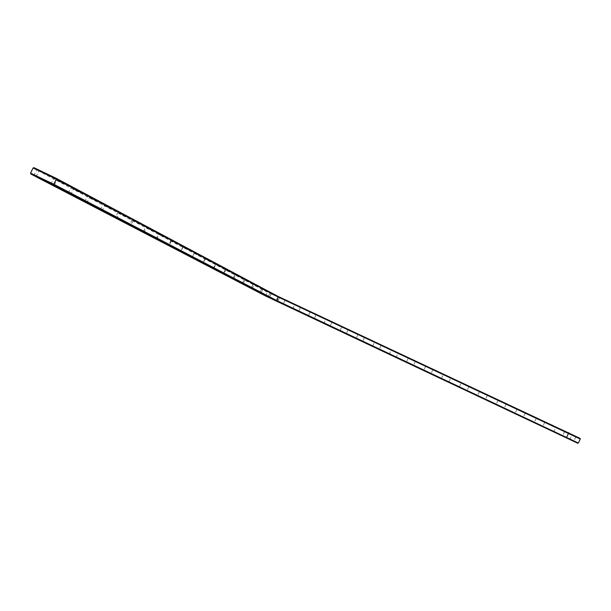 <?xml version="1.0" encoding="UTF-8"?>
<svg xmlns="http://www.w3.org/2000/svg" width="611" height="611" viewBox="0 0 611 611"><rect width="100%" height="100%" fill="white"/><g stroke="black" fill="none" stroke-linecap="round" stroke-linejoin="round"><path stroke-width="0.46" stroke-dasharray="3.06 2.29" d="M34.017 167.681L267.733 291.806L580.03 438.347M279.448 297.297L269.695 292.669L279.448 297.297M294.678 304.446L284.818 299.764L294.678 304.446M271.307 292.967L261.393 288.262L271.307 292.967M262.867 288.484L252.794 283.695L262.867 288.484M310.159 311.702L300.184 306.966L310.159 311.702M325.892 319.079L315.803 314.298L325.892 319.079M341.877 326.58L331.674 321.745L341.877 326.58M254.123 283.832L243.881 278.96L254.123 283.832M245.049 279.006L234.639 274.056L245.049 279.006M358.138 334.202L347.812 329.314L358.138 334.202M374.665 341.954L364.209 337.005L374.665 341.954M391.468 349.836L380.882 344.825L391.468 349.836M408.56 357.847L397.845 352.784L408.56 357.847M235.632 273.995L225.047 268.962L235.632 273.995M225.849 268.794L215.08 263.669L225.849 268.794M215.683 263.387L204.716 258.17L215.683 263.387M205.113 257.766L193.939 252.45L205.113 257.766M194.099 251.908L182.72 246.493L194.099 251.908M425.951 366.004L415.09 360.88L425.951 366.004M443.639 374.299L432.626 369.105L443.639 374.299M461.633 382.738L450.475 377.476L461.633 382.738M479.948 391.323L468.629 385.999L479.948 391.323M498.584 400.06L487.104 394.668L498.584 400.06M517.555 408.958L505.908 403.489L517.555 408.958M536.878 418.016L525.048 412.471L536.878 418.016M556.545 427.242L544.538 421.613L556.545 427.242M576.578 436.636L564.381 430.923L576.593 436.644L575.883 436.896L564.61 431.603L575.868 436.888M182.636 245.805L171.034 240.283L182.636 245.805M170.668 239.443L158.837 233.814L170.668 239.443M158.188 232.806L146.113 227.055L158.188 232.806M145.143 225.871L132.824 219.998L145.143 225.871M131.502 218.616L118.916 212.613L131.502 218.616M117.22 211.016L104.366 204.884L117.22 211.016M102.258 203.058L89.114 196.78L102.258 203.058M86.563 194.71L73.106 188.287L86.563 194.71M70.074 185.943L56.296 179.351L70.074 185.943M52.729 176.716L38.615 169.965L52.729 176.716M33.07 167.979L267.183 292.05L580.251 439.042M278.891 297.542L269.902 293.265L278.891 297.542M294.112 304.683L285.024 300.36L294.112 304.683M270.734 293.211L261.6 288.866L270.734 293.211M262.287 288.728L253.007 284.314L262.287 288.728M309.586 311.946L300.391 307.577L309.586 311.946M325.304 319.316L316.009 314.909L325.304 319.316M341.289 326.816L331.88 322.356L341.289 326.816M253.534 284.084L244.095 279.594L253.534 284.084M244.453 279.265L234.861 274.698L244.453 279.265M357.534 334.446L348.01 329.932L357.534 334.446M374.054 342.191L364.416 337.631L374.054 342.191M390.857 350.072L381.088 345.459L390.857 350.072M407.942 358.092L398.051 353.418L407.942 358.092M235.029 274.263L225.268 269.619L235.029 274.263M225.238 269.069L215.301 264.342L225.238 269.069M215.064 263.669L204.952 258.85L215.889 264.151L215.064 263.669L215.316 264.349L213.438 268.168L224.153 273.346L213.445 268.176M204.479 258.048L194.176 253.145L204.479 258.048M193.458 252.198L182.964 247.203L193.458 252.198M425.317 366.249L415.297 361.513L425.317 366.249M442.998 374.543L432.84 369.747L442.998 374.543M460.984 382.982L450.689 378.125L460.984 382.982M479.284 391.567L468.843 386.648L479.284 391.567M497.919 400.312L487.318 395.325L497.919 400.312M516.883 409.21L506.129 404.146L516.883 409.21M536.183 418.268L525.269 413.135L536.183 418.268M555.85 427.494L544.76 422.285L555.888 427.517L553.986 431.465L542.874 426.218L553.986 431.465M181.979 246.111L171.286 241.009L181.979 246.111M170.003 239.756L159.097 234.555L170.003 239.756M157.508 233.119L146.38 227.819L157.508 233.119M144.448 226.192L133.099 220.777L144.448 226.192M130.8 218.952L119.206 213.415L130.8 218.952M116.502 211.368L104.657 205.701L116.502 211.368M101.533 203.417L89.42 197.62L101.533 203.417M85.815 195.077L73.427 189.15L85.815 195.077M69.31 186.317L56.632 180.245L69.31 186.317M51.958 177.106L38.959 170.889L51.958 177.106M30.55 173.112L265.525 295.472L578.327 443.021M277.226 300.986L268.229 296.694L277.226 300.986M266.656 296.465L569.673 439.24L275.691 300.604M51.759 184.048L51.958 183.644L275.828 300.329M51.958 183.644L32.818 174.456L51.225 184.155M266.77 296.228L84.799 201.615M84.746 201.584L68.676 193.229M68.401 193.091L53.432 184.965M278.486 301.75L266.671 296.114L278.486 301.75M280.327 302.605L280.923 302.819L280.357 302.537M293.723 308.929L281.77 303.239L293.723 308.929M270.322 297.488L258.316 291.768L270.322 297.488M261.859 293.081L249.655 287.262L261.859 293.081M309.197 316.231L297.114 310.48L309.197 316.231M324.93 323.647L312.71 317.835L324.93 323.647M340.923 331.193L328.558 325.304L340.923 331.193M253.091 288.514L240.688 282.595L253.091 288.514M243.988 283.771L231.378 277.753L243.988 283.771M357.183 338.853L344.665 332.903L357.183 338.853M373.711 346.651L361.048 340.632L373.711 346.651M390.521 354.579L377.697 348.484L390.521 354.579M407.621 362.636L394.622 356.473L407.621 362.636M234.548 278.853L221.717 272.727L234.548 278.853M224.741 273.736L211.681 267.511L224.741 273.736M214.545 268.428L201.256 262.081L214.545 268.428M203.944 262.898L190.403 256.437L203.944 262.898M192.9 257.147L179.107 250.563L192.9 257.147M425.012 370.839L411.845 364.591L425.012 370.839M442.7 379.179L429.357 372.855L442.7 379.179M460.702 387.664L447.176 381.264L460.702 387.664M479.016 396.302L465.299 389.81L479.016 396.302M497.66 405.093L483.744 398.517L497.66 405.093M516.639 414.044L502.517 407.369L516.639 414.044M535.962 423.156L521.626 416.381L535.962 423.156M555.636 432.435L541.079 425.562L555.636 432.435M575.677 441.883L560.883 434.902L575.531 442.143M181.398 251.152L167.338 244.438L181.398 251.152M169.4 244.896L155.064 238.046L169.4 244.896M156.874 238.374L142.248 231.378L156.874 238.374M143.791 231.554L128.868 224.413L143.791 231.554M130.112 224.42L114.868 217.126L130.112 224.42M115.785 216.958L100.212 209.504L115.785 216.958M87.167 202.478L70.655 193.908M71.021 194.077L87.174 202.134M54.051 185.24L70.8 193.611L51.805 184.308M51.087 183.239L33.995 175.036L51.087 183.239M292.432 308.158L283.344 303.82L292.432 308.158M269.039 296.717L259.904 292.364L269.039 296.717M260.561 292.295L251.281 287.873L260.561 292.295M307.898 315.444L298.703 311.06L307.898 315.444M323.609 322.852L314.306 318.423L323.609 322.852M339.579 330.383L330.161 325.9L339.579 330.383M251.778 287.72L242.338 283.214L251.778 287.72M242.659 282.962L233.066 278.387L242.659 282.962M355.808 338.036L346.284 333.507L355.808 338.036M372.32 345.818L362.674 341.228L372.32 345.818M389.1 353.731L379.332 349.087L389.1 353.731M406.178 361.781L396.279 357.084L406.178 361.781M233.203 278.036L223.435 273.377L233.203 278.036M213.163 267.587L203.051 262.753L213.163 267.587M202.539 262.043L192.236 257.124L202.539 262.043M191.472 256.276L180.986 251.266L191.472 256.276M423.538 369.961L413.51 365.21L423.538 369.961M441.203 378.293L431.038 373.474L441.203 378.293M459.174 386.763L448.871 381.883L459.174 386.763M477.466 395.386L467.018 390.444L477.466 395.386M496.079 404.161L485.478 399.151L496.079 404.161M515.027 413.097L504.274 408.011L515.027 413.097M534.32 422.193L523.398 417.03L534.32 422.193M575.86 436.88L573.966 440.875L562.7 435.567L573.966 440.875L574.195 441.57M179.947 250.273L169.255 245.164L179.947 250.273M167.933 244.003L157.027 238.794L167.933 244.003M155.393 237.465L144.265 232.142L155.393 237.465M142.287 230.63L130.93 225.199L142.287 230.63M128.585 223.489L116.991 217.936L128.585 223.489M114.234 216.011L102.388 210.337L114.234 216.011M99.203 208.168L87.09 202.371L99.203 208.168M83.432 199.95L71.044 194.008L83.432 199.95M66.866 191.312L54.18 185.232L66.866 191.312M49.445 182.231L36.454 175.991L49.445 182.231M34.323 175.937L34.147 175.12L36.645 170.049L37.408 169.659M569.742 439.683L572.064 434.795M265.686 296.045L265.525 295.472L267.733 291.806M276.638 301.391L278.677 297.175M279.441 297.863L280.044 297.649M268.237 296.702L269.902 293.265L269.695 292.669M293.158 309.044L292.944 308.44L294.624 304.981L295.243 304.767M285.031 300.368L284.818 299.764M269.619 297.045L271.315 293.547L271.933 293.333M261.607 288.873L261.393 288.262M262.906 289.087L263.532 288.873M253.015 284.321L252.794 283.695M310.067 312.221L310.686 312.007M300.398 307.585L300.184 306.966M324.258 323.715L324.044 323.097L325.747 319.576L326.373 319.362M316.017 314.917L315.803 314.298M341.702 327.061L342.328 326.839M331.895 322.364L331.674 321.745M252.641 288.713L252.419 288.071L254.184 284.459L254.825 284.237M242.338 283.221L244.095 279.594L243.881 278.96M245.148 279.67L245.798 279.441M234.868 274.706L234.639 274.056M357.916 334.668L358.55 334.446M348.026 329.94L347.812 329.314M372.657 346.009L374.39 342.389L375.039 342.175M364.431 337.639L364.209 337.005M389.619 354.533L389.39 353.891L391.155 350.256L391.811 350.034M381.104 345.467L380.882 344.825M408.217 358.26L408.866 358.031M395.668 357.298L396.279 357.084L398.051 353.418L397.845 352.784M234.158 279.097L233.929 278.433L235.754 274.683L236.426 274.461M225.276 269.627L225.047 268.962M226.017 269.52L226.696 269.291M213.987 268.046L215.882 264.143L216.584 263.914M204.96 258.858L204.716 258.17M205.357 258.56L206.067 258.323M191.541 257.361L192.236 257.124L194.176 253.145L193.939 252.45M194.397 252.748L195.123 252.503M182.972 247.211L182.72 246.493M425.562 366.394L426.218 366.165M415.312 361.521L415.09 360.88M441.402 378.408L443.196 374.658L443.869 374.436M432.855 369.762L432.626 369.105M459.342 386.862L461.152 383.082L461.832 382.86M448.886 381.89L450.689 378.125L450.475 377.476M479.436 391.659L480.109 391.422M468.866 386.664L468.629 385.999M498.041 400.388L498.713 400.144M487.341 395.332L487.104 394.668M516.975 409.263L517.662 409.026M506.152 404.161L505.908 403.489M536.252 418.306L536.947 418.061M525.3 413.151L525.048 412.471M555.888 427.517L556.59 427.272M544.791 422.3L544.538 421.613M564.633 431.618L564.381 430.923M182.979 246.691L183.72 246.439M171.294 241.024L171.034 240.283M171.072 240.375L171.828 240.123M156.286 239.038L157.027 238.794L159.097 234.555L158.837 233.814M156.806 238.87L156.531 238.099L158.646 233.784L159.425 233.532M143.501 232.401L144.265 232.142L146.38 227.819L146.113 227.055M143.516 231.325L145.67 226.902L146.464 226.65M133.106 220.785L132.824 219.998M132.106 219.716L132.923 219.448M116.182 218.203L116.991 217.936L119.206 213.415L118.916 212.613M117.908 212.193L118.748 211.918M101.556 210.604L102.388 210.337L104.657 205.701L104.366 204.884M101.029 209.863L100.723 209.023L103.045 204.295L103.893 204.028M86.235 202.646L87.098 202.371L89.42 197.62L89.114 196.78M85.387 201.737L85.066 200.866L87.449 196.032L88.32 195.749M70.158 194.29L71.044 194.008L73.427 189.15L73.106 188.287M68.959 193.198L68.638 192.305L71.075 187.348L71.968 187.065M54.18 185.232L56.632 180.245L56.296 179.351M51.698 184.216L51.355 183.3L53.86 178.221L54.776 177.931M35.522 176.281L36.461 175.991L38.967 170.874L38.615 169.965M279.433 297.855L277.776 301.292L277.982 301.887M268.229 296.694L267.641 296.9M32.818 174.456L32.62 174.861M285.024 300.36L283.351 303.827L282.748 304.026M261.6 288.866L259.912 292.364L259.301 292.57M269.611 297.038L269.833 297.649M253.007 284.314L251.281 287.873L250.663 288.079M262.898 289.079L261.18 292.638L261.393 293.265M300.391 307.577L298.703 311.068L298.107 311.274M310.06 312.221L308.372 315.711L308.578 316.322M314.306 318.423L313.703 318.629M331.88 322.356L330.169 325.907L329.566 326.114M339.976 330.604L340.19 331.231M242.338 283.214L241.712 283.428M234.861 274.698L233.066 278.387L232.424 278.608M243.346 283.344L243.575 283.993M348.01 329.932L346.292 333.507L345.681 333.713M357.909 334.66L356.182 338.242L356.389 338.868M364.416 337.631L362.682 341.236L362.063 341.45M372.641 346.002L372.863 346.636M379.332 349.087L378.728 349.309M408.209 358.252L406.445 361.933L406.651 362.567M225.268 269.619L223.443 273.377L222.786 273.598M213.438 268.168L212.773 268.397M226.009 269.512L224.153 273.346L224.382 274.011M204.952 258.85L203.051 262.761L202.371 262.99M213.98 268.038L214.224 268.733M205.349 258.552L203.417 262.539L203.662 263.234M182.964 247.203L180.986 251.274L180.276 251.503M194.39 252.74L192.419 256.803L192.664 257.514M413.51 365.21L412.899 365.424M423.759 370.09L423.988 370.74M431.038 373.474L430.427 373.695M441.386 378.4L441.616 379.057M448.871 381.883L448.253 382.104M459.327 386.855L459.564 387.511M467.018 390.444L466.392 390.658M477.588 395.454L477.825 396.127M485.478 399.151L484.851 399.373M498.018 400.373L496.185 404.222L496.407 404.887M504.274 408.011L503.64 408.232M515.088 413.128L515.333 413.807M525.269 413.135L523.413 417.046L522.764 417.252M536.229 418.291L534.365 422.216L534.594 422.896M544.76 422.285L542.889 426.226L542.232 426.44M553.963 431.45L554.215 432.145M562.7 435.567L562.059 435.796M171.286 241.009L169.262 245.164L168.529 245.408M180.948 250.823L181.207 251.556M171.065 240.367L169.003 244.606L169.262 245.347M133.099 220.777L130.937 225.207L130.143 225.459M143.509 231.317L143.791 232.104M132.106 219.708L129.899 224.229L130.181 225.024M115.647 216.798L115.945 217.623M54.188 185.225L53.279 185.515M316.009 314.909L314.306 318.43M341.694 327.053L339.983 330.612M245.141 279.662L243.354 283.351M381.088 345.459L379.347 349.095M415.297 361.513L413.525 365.218M425.546 366.386L423.774 370.098M432.84 369.747L431.053 373.481M468.843 386.648L467.033 390.452M479.421 391.651L477.603 395.47M487.318 395.325L485.493 399.159M506.129 404.146L504.289 408.018M516.952 409.255L515.104 413.143M564.61 431.603L562.723 435.582M182.972 246.684L180.955 250.831M117.915 212.185L115.655 216.806"/><path stroke-width="0.92" d="M580.03 438.347L278.226 296.488L56.151 178.29L34.017 167.681M580.251 439.042L278.196 296.969L278.226 296.488M578.327 443.021L276.516 300.452L278.196 296.969L56.327 179.122L33.101 167.964L30.55 173.112L53.806 184.255L53.035 184.644L30.894 174.028L265.686 296.045L577.716 443.235L276.141 300.788L53.035 184.644M276.141 300.788L276.516 300.452L53.806 184.255L56.327 179.122L56.151 178.29M277.386 301.567L267.626 296.908L277.386 301.567M35.568 176.518L266.64 296.495L576.394 442.608L275.691 300.604L51.759 184.048L35.583 176.48M278.356 302.017L266.541 296.388L278.356 302.017M51.607 184.698L70.609 194.008L51.225 184.155M86.983 202.524L68.539 193.504L87.167 202.478M53.432 184.965L54.051 185.24M293.586 309.204L281.64 303.514L293.586 309.204M292.608 308.746L282.733 304.034L292.608 308.746M270.184 297.771L258.178 292.043L270.184 297.771M269.207 297.305L259.285 292.577L269.207 297.305M261.722 293.364L249.517 287.544L261.722 293.364M260.729 292.898L250.647 288.087L260.729 292.898M309.067 316.506L296.984 310.755L309.067 316.506M308.066 316.04L298.084 311.282L308.066 316.04M324.8 323.929L312.58 318.11L324.8 323.929M323.784 323.448L313.68 318.637L323.784 323.448M340.793 331.475L328.428 325.587L340.793 331.475M339.762 330.986L329.535 326.121L339.762 330.986M252.946 288.797L240.543 282.885L252.946 288.797M251.946 288.323L241.696 283.435L251.946 288.323M243.85 284.062L231.233 278.051L243.85 284.062M242.827 283.58L232.409 278.608L242.827 283.58M357.045 339.143L344.535 333.194L357.045 339.143M355.999 338.647L345.658 333.728L355.999 338.647M373.573 346.941L360.91 340.915L373.573 346.941M372.511 346.437L362.04 341.457L372.511 346.437M390.383 354.869L377.56 348.774L390.383 354.869M389.299 354.357L378.698 349.316L389.299 354.357M407.484 362.926L394.485 356.763L407.484 362.926M406.376 362.407L395.638 357.313L406.376 362.407M234.403 279.151L221.572 273.025L234.403 279.151M233.371 278.662L222.771 273.606L233.371 278.662M224.596 274.041L211.536 267.809L224.596 274.041M223.542 273.552L212.758 268.397L223.542 273.552M214.392 268.733L201.103 262.394L214.392 268.733M213.331 268.237L202.348 262.99L213.331 268.237M203.784 263.219L190.25 256.75L203.784 263.219M202.707 262.707L191.526 257.368L202.707 262.707M192.74 257.468L178.954 250.884L192.74 257.468M191.648 256.956L180.26 251.511L191.648 256.956M424.866 371.129L411.699 364.889L424.866 371.129M423.744 370.602L412.86 365.439L423.744 370.602M442.563 379.477L429.212 373.153L442.563 379.477M441.417 378.942L430.381 373.711L441.417 378.942M460.557 387.97L447.031 381.562L460.557 387.97M459.396 387.42L448.207 382.119L459.396 387.42M478.871 396.608L465.154 390.116L478.871 396.608M477.695 396.05L466.346 390.681L477.695 396.05M497.514 405.399L483.599 398.815L497.514 405.399M496.315 404.833L484.806 399.388L496.315 404.833M516.494 414.35L502.372 407.674L516.494 414.35M515.272 413.777L503.586 408.247L515.272 413.777M535.816 423.469L521.481 416.694L535.816 423.469M534.572 422.881L522.711 417.275L534.572 422.881M555.491 432.748L540.934 425.875L555.491 432.748M554.223 432.145L542.178 426.463L554.223 432.145M575.531 442.196L560.738 435.223L575.531 442.196M574.233 441.585L561.998 435.811L574.233 441.585M181.238 251.48L167.177 244.767L181.238 251.48M180.123 250.961L168.514 245.408L180.123 250.961M169.232 245.232L154.896 238.382L169.232 245.232M168.109 244.706L156.271 239.046L168.109 244.706M156.706 238.718L142.08 231.722L156.706 238.718M155.568 238.183L143.486 232.401L155.568 238.183M143.623 231.905L128.692 224.764L143.623 231.905M142.462 231.363L130.135 225.467L142.462 231.363M129.937 224.779L114.692 217.485L129.937 224.779M128.761 224.229L116.174 218.203L128.761 224.229M115.609 217.325L100.028 209.871L115.609 217.325M114.41 216.768L101.548 210.604L114.41 216.768M100.594 209.512L84.662 201.882L100.594 209.512M99.379 208.947L86.235 202.646L99.379 208.947M83.608 200.744L70.158 194.29L83.608 200.744M67.042 192.121L53.279 185.515L67.042 192.121M50.889 183.644L33.796 175.441L50.889 183.644M49.621 183.056L35.522 176.281L49.621 183.056M566.45 437.697L568.81 432.71M34.048 167.674L33.101 167.964M579.984 438.224L580.244 438.927M578.396 442.967L580.29 438.958M30.894 174.028L30.55 173.104M577.716 443.235L578.434 442.99"/></g></svg>
